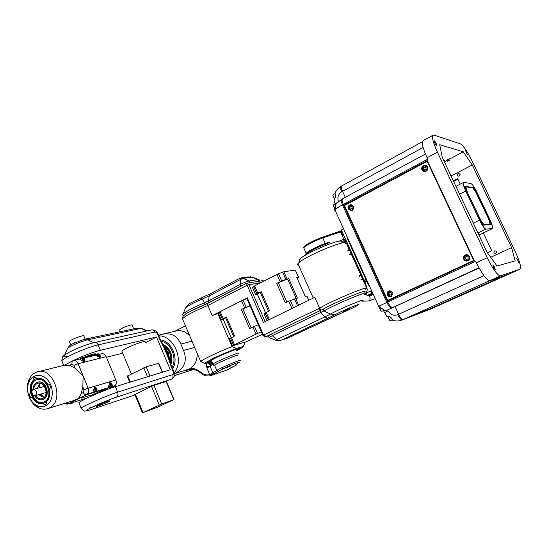 <?xml version="1.0" encoding="UTF-8"?>
<svg xmlns="http://www.w3.org/2000/svg" width="548" height="548" viewBox="0 0 548 548"><rect width="100%" height="100%" fill="white"/><g stroke="black" fill="none" stroke-linecap="round" stroke-linejoin="round"><path stroke-width="0.82" d="M94.455 406.397L91.345 407.534L89.927 407.479L90.639 407.13L92.057 407.191C100.777 403.081 108.853 399.752 116.299 397.204L171.462 379.189C173.004 378.209 173.442 376.682 172.764 374.606L117.656 392.149C118.395 394.45 117.943 396.135 116.299 397.204M79.172 403.397L78.864 402.636C81.494 400.061 105.326 389.635 115.388 386.662L170.312 369.784L156.509 337.006L145.268 342.795M94.496 406.493L92.057 407.191M134.815 394.539L152.892 385.73L166.407 381.408M108.47 401.006C103.188 402.917 99.154 404.684 96.359 406.315C94.194 407.89 108.456 402.15 109.984 400.828L108.47 401.006C103.188 402.917 99.154 404.684 96.359 406.315C94.194 407.89 108.456 402.15 109.984 400.828L108.47 401.006M144.747 341.555L145.001 342.158C145.562 341.473 144.795 341.37 142.692 341.856C137.075 343.103 123.142 349.261 121.855 351.069L122.108 351.672M79.761 359.084L80.837 358.591L79.761 359.084M83.337 357.508L93.023 354.159C95.359 353.618 96.222 353.713 95.626 354.453L94.126 355.59L95.626 354.453C95.969 353.131 91.872 354.152 83.337 357.508M68.295 363.16C75.925 358.707 92.537 352.063 100.38 350.288L156.509 337.006M106.456 357.269L122.731 353.179M171.558 366.133L168.551 357.18C165.14 348.918 162.4 343.034 160.338 339.52L159.728 339.438L157.564 334.294C156.797 332.725 155.885 331.965 154.831 332.033L98.14 344.863L100.38 350.288M173.737 371.311L171.606 366.242L171.031 366.256C168.25 356.988 164.482 348.049 159.728 339.438M170.729 363.995C172.73 355.337 170.113 348.891 162.879 344.651M90.81 407.185L89.927 407.479M467.211 254.772L466.478 254.895M467.67 260.773L468.389 260.601M467.999 260.643C470.67 257.416 469.924 255.546 465.759 255.039C462.005 256.149 464.067 262.17 467.711 260.759L467.999 260.643M467.862 260.458C470.307 257.252 469.513 255.553 465.478 255.375C463.039 258.581 463.834 260.273 467.862 260.458M465.231 258.588L466.533 259.492L467.971 258.82L468.108 257.245L466.807 256.334L465.368 257.012L465.231 258.588L466.773 259.382M466.875 256.389L465.368 257.012M465.684 256.95L465.547 258.526M43.751 403.157L44.648 402.773C55.492 398.012 47.299 374.38 36.346 378.716C24.228 382.079 32.017 407.89 43.751 403.157L46.738 402.342M214.419 357.981L207.35 361.954C206.343 362.824 207.788 362.584 211.692 361.221C207.788 362.584 206.343 362.824 207.35 361.954L214.809 357.919C226.742 352.145 244.038 345.624 240.401 348.22C243.976 345.665 227.132 351.987 215.159 357.755L212.521 358.234L212.912 358.57L204.37 363.269C203.596 364.173 206.069 363.571 211.795 361.461M236.709 350.384L240.401 348.22L236.709 350.384M214.467 358.084L212.912 358.57M236.811 350.617L242.867 347.274L245.1 342.719L244.888 342.233M204.37 363.269L200.602 361.399C204.438 358.728 213.069 354.549 226.482 348.85L232.037 346.596L236.565 348.466L243.154 346.466M236.565 348.466C229.311 351.179 221.652 354.44 213.604 358.234M200.356 361.618L201.335 362.023M232.037 346.596L217.782 313.518L218.46 313.264L212.206 315.655L207.829 305.483L247.127 285.166L263.389 322.409L314.785 297.365L319.621 308.209L320.895 309.627M217.782 313.518L218.501 313.36M212.206 315.655L246.71 298.256M298.639 265.232C297.338 265.198 297.105 264.677 297.941 263.663L298.749 262.855C306.27 255.532 349.069 238.01 345.37 243.702M299.516 260.814C298.811 260.547 299.064 259.862 300.277 258.759C306.88 252.258 344.096 237.044 341.041 242.045M200.602 361.399L182.45 318.765C185.978 315.443 194.437 311.017 207.829 305.483L207.37 303.578M261.293 282.473L247.127 285.166L246.552 283.289M265.061 321.594L248.847 284.494L246.833 283.165L207.35 303.585C192.396 310.182 184.916 313.888 184.923 314.71C183.361 315.497 182.539 316.847 182.45 318.765L182.984 320.018M263.992 281.083L262.06 280.747L247.127 283.117M269.691 334.862L265.992 336.609L268.28 335.931L266.205 336.527L263.526 335.075L247.285 297.811M365.276 289.228C373.311 283.48 329.862 301.496 319.621 308.209L262.91 335.41C264.951 336.849 265.979 337.253 265.992 336.609L265.595 336.712M213.302 357.981L212.583 358.207M392.45 319.621L390.505 316.991M392.409 319.751L390.457 320.628L389.573 320.176L387.84 316.319M389.998 320.532L389.381 320.107L387.765 316.306M133.698 328.862L132.219 325.313C133.534 323.861 125.787 326.238 121.314 328.684L118.978 330.266L119.149 330.684M162.53 372.174L158.804 363.297L146.179 366.845L150.015 376.017M127.204 376.181L146.179 366.845M157.386 407.294L174.024 399.54L161.722 404.027L143.055 412.617L157.386 407.294M96.825 354.316L96.359 355.967M99.181 353.994L97.887 353.761C97.099 355.474 97.66 356.645 99.578 357.275L100.263 356.036M98.421 355.536L98.989 356.173L99.544 356.036L98.962 354.631L98.407 354.762L98.421 355.536M99.647 357.015C100.599 355.597 100.154 354.522 98.311 353.782C97.359 355.207 97.797 356.282 99.647 357.015M98.839 356.001L99.531 355.268M98.414 354.919L98.962 354.631M98.832 355.631L98.414 355.166M463.807 182.409L470.855 183.512C472.383 184.231 474.438 187.19 477.02 192.389L490.07 219.892C492.31 224.796 493.09 227.708 492.412 228.626L485.918 229.119C484.405 228.667 482.274 225.673 479.521 220.138L465.773 191.088C463.581 186.245 462.82 183.375 463.505 182.463L463.807 182.409M464.457 186.258L473.849 187.553L491.467 224.68L482.85 225.112L464.457 186.258M472.972 187.998L473.849 187.553M384.36 310.147L382.641 308.819M384.278 310.202L381.99 311.25L381.079 310.778L379.326 306.764M381.524 311.154L380.887 310.709L379.278 306.736M335.629 196.239L335.129 193.56L333.074 194.677M334.52 198.945L332.883 195.67L333.033 194.698M334.479 199.047L332.848 195.109M92.454 355.638C92.694 354.714 89.803 355.426 83.796 357.782L90.591 355.44C92.256 355.049 92.879 355.118 92.454 355.638L92.585 355.96M73.987 365.338L75.165 368.208L69.617 365.352L71.795 364.208L73.987 365.338L78.138 363.708L106.209 356.68C105.189 354.535 103.73 353.549 101.818 353.72L99.517 354.275M96.311 355.056L84.084 358.029M80.755 358.837L74.049 360.468M80.426 358.919L80.775 358.755M83.488 357.577C91.29 354.515 95.03 353.583 94.722 354.789L93.489 355.741M91.201 354.823L92.276 355.193M94.633 354.227L92.509 355.775M85.152 339.15L83.96 336.26C86.063 333.89 70.692 339.39 69.329 341.507L69.534 342.014M341.945 234.914L343.301 234.297M342.034 235.106L343.384 234.489M354.118 260.321L354.912 259.93M354.816 259.711L354.001 260.053M114.183 386.251L86.461 394.731C85.2 394.93 84.159 394.183 83.33 392.498L81.131 393.601C79.864 396.581 78.528 398.506 77.124 399.382L86.913 394.594L114.183 386.251L108.71 388.957M106.497 389.786L106.442 389.655C106.908 389.231 106.326 389.265 104.695 389.758C100.818 390.909 91.989 394.772 90.982 395.766L91.105 396.06M81.179 398.197L90.461 395.197L81.179 398.197M106.209 356.68L115.847 380.004C116.649 382.278 116.368 384.169 115.005 385.676L87.762 393.991L68.062 403.965L65.609 403.088M369.174 291.639L366.304 293.036M371.928 293.276L367.283 295.358M367.715 292.105L367.146 292.379M371.75 293.461L367.42 295.413L371.75 293.461M370.099 294.338L368.386 295.002L370.037 294.208M356.947 266.554L357.762 266.212M174.367 373.729L189.355 368.968L186.354 370.503L189.498 369.496M172.661 368.742C179.134 358.563 171.73 341.103 160.475 339.842C171.73 341.103 179.134 358.563 172.661 368.742M174.243 372.907C184.525 360.474 174.065 335.595 158.797 335.862M225.009 368.016L222.214 368.585L222.878 368.825L210.651 375.661L225.975 370.38M225.036 368.092L222.878 368.825M239.976 360.646C243.833 358.104 219.453 368.338 216.782 370.393L214.542 365.146L213.494 365.927C212.631 364.673 212.439 364.05 212.905 364.064L212.912 364.064C215.727 361.701 242.216 350.672 238.079 353.563M211.466 360.7L211.302 360.317C214.056 357.899 240.586 346.891 236.483 349.857M197.088 353.138C197.465 359.899 195.287 364.947 190.533 368.29C194.293 368.263 197.766 369.626 200.965 372.359L200.856 373.14M211.816 363.516L210.343 365.112L210.124 366.359L206.904 368.071L206.336 363.317M185.464 325.841L174.764 331.314M163.345 333.985L175.504 331.143C180.724 329.773 185.457 331.328 189.704 335.808M206.486 366.838L210.062 366.133L212.994 373.072L214.658 373.77M158.578 335.342L161.119 334.506C170.565 332.232 177.148 335.424 180.854 344.089L183.559 350.473C187.567 360.721 184.635 368.4 174.75 373.517M189.355 368.968L190.533 368.29M206.904 368.071L209.699 374.64L210.788 374.257L212.097 375.133L227.153 369.921L235.03 365.735L235.846 365.208L234.976 365.235L239.243 362.392C241.832 360.776 231.256 364.886 223.563 368.503M207.521 362.961L210.261 365.132L210.083 366.242L212.72 364.262M207.822 362.858L210.288 365.208M211.487 363.694L210.343 365.112M210.144 362.064L212.398 362.886M200.965 372.359C203.678 374.64 206.596 375.401 209.699 374.64L210.651 375.661C207.028 376.497 203.719 375.613 200.726 373.024C196.355 369.503 191.93 368.509 187.457 370.037L189.594 369.482M222.981 368.325L222.214 368.585M363.434 278.72L362.618 279.069M362.509 279.124L361.057 279.912M361.077 279.953L361.529 279.836M363.338 278.507L360.927 279.624M361.803 275.123L359.392 276.24M363.351 278.542L360.947 279.658M365.009 293.927C372.147 288.988 334.965 304.339 323.964 310.915L272.294 335.623L271.555 333.938L268.294 335.945M271.555 333.938L323.183 309.175C334.164 302.544 371.345 287.234 364.235 292.221M300.188 331.787L295.441 333.91L300.188 331.787M349.275 308.723L343.493 311.319L349.275 308.723M275.877 340.342L276.624 339.698L272.294 335.623L269.143 337.595M287.474 338.171L287.844 338.048M319.97 310.832L320.744 312.566L324.964 316.881L276.624 339.698C278.206 340.753 280.055 340.794 282.158 339.808L280.357 340.404M390.073 290.755L389.477 290.92M391.217 296.379C393.642 293.317 392.923 291.529 389.066 291.029C386.354 294.043 386.998 295.858 391.005 296.468L391.217 296.379M391.067 296.215C393.286 293.201 392.546 291.57 388.84 291.331C386.635 294.338 387.374 295.968 391.067 296.215M388.642 294.386L389.84 295.269L391.156 294.66L391.272 293.153L390.066 292.269L388.758 292.885L388.642 294.386L390.183 295.112M390.135 292.317L388.758 292.885M389.162 292.776L389.053 294.269M344.877 205.342L343.712 205.308L427.248 160.571L474.308 260.738L387.292 301.092L387.71 302.017C389.498 305.626 391.087 307.414 392.471 307.38C391.087 307.414 389.498 305.626 387.71 302.017L475.733 261.259L476.418 262.711C482.254 274.411 486.727 280.384 489.85 280.631L403.218 319.498L489.412 280.877L509.133 273.959L431.29 308.791L403.218 319.498C401.903 319.58 400.362 317.847 398.601 314.285L395.067 306.538L392.471 307.38L395.067 306.538L398.601 314.285C400.362 317.847 401.903 319.58 403.218 319.498L429.611 309.497M343.712 205.308L343.301 204.411C342.027 201.431 341.774 199.554 342.548 198.787L342.548 198.787C341.774 199.554 342.027 201.431 343.301 204.411L342.459 204.863C338.486 207.021 336.006 208.747 335.027 210.042L334.773 210.603L334.294 208.432M423.118 147.453L342.562 191.327L345.288 197.307L342.562 191.327C341.322 188.45 341.068 186.642 341.794 185.902L341.794 185.902C341.068 186.642 341.322 188.45 342.562 191.327L341.733 191.779C338.308 194.074 337.184 197.253 338.363 201.328M431.331 308.771L430.543 309.127M431.05 308.88L430.851 308.449M465.41 150.433L467.423 154.495L465.41 150.433M516.778 258.382L518.771 262.581L516.778 258.382M492.885 264.828L492.871 264.835C493.001 266.684 493.769 268.294 495.166 269.657L495.18 269.65C495.056 267.808 494.289 266.198 492.885 264.828M434.359 140.843L434.235 140.85C434.372 142.466 435.146 144.021 436.557 145.508L436.674 145.494C436.544 143.884 435.77 142.336 434.359 140.843M500.516 275.843L520.066 269.109C521.367 267.287 519.737 261.403 515.189 251.45L472.328 161.42C467.451 151.584 463.492 145.747 460.457 143.898L434.043 135.13L433.036 135.205C431.673 137.048 433.139 142.699 437.427 152.159L487.227 257.718C493.097 269.493 497.529 275.534 500.516 275.843L489.85 280.631M423.125 140.644L422.926 140.754C421.453 142.651 422.844 148.303 427.077 157.714L427.741 159.126L343.301 204.411L387.71 302.017L378.456 306.428L379.695 308.784M520.011 269.137L510.517 273.377M510.421 273.425L430.495 309.147L402.348 319.888C401.026 319.977 399.485 318.237 397.725 314.682C393.58 316.059 390.375 314.771 388.114 310.819L387.703 309.908L384.155 310.497M487.371 252.765L491.755 250.724L483.35 232.948M460.258 184.121L457.655 178.614L453.326 180.847M453.6 181.429L457.929 179.196M495.68 253.429L495.714 253.416C497.118 251.97 496.817 251.1 494.817 250.806L494.673 250.868C493.433 252.354 493.782 253.203 495.714 253.416M458.532 176.161L459.121 176.203L460.217 174.209M443.565 160.174L444.894 160.489L443.949 160.989M446.894 159.982L449.381 158.762M427.632 161.427L427.145 161.318L473.705 260.458L387.683 300.379L344.514 205.534L427.145 161.318M479.11 268.02L387.703 309.908L383.758 310.442M449.531 159.084L463.3 151.796L439.708 144.734L442.325 157.55L487.117 252.423L497.022 265.999L515.168 260.875L511.599 247.628L490.666 257.286M444.346 161.831L447.086 160.386M451.031 175.99L472.266 164.969L463.3 151.796M472.266 164.969L511.599 247.628M474.13 260.362L473.705 260.458M474.184 260.485L387.683 300.379M348.213 209.103L351.234 210.713C354.803 210.151 353.823 203.972 350.295 204.794C348.281 205.521 347.59 206.959 348.213 209.103M387.326 295.002C388.169 296.502 389.388 297.05 390.991 296.626C393.813 293.468 393.135 291.563 388.957 290.906C387.251 291.748 386.703 293.112 387.326 295.002M463.779 259.266C464.67 260.814 465.985 261.369 467.725 260.923C471.629 259.731 469.478 253.45 465.663 254.889C463.738 255.8 463.115 257.259 463.779 259.266M421.946 169.901L425.049 171.551C428.954 171.099 428.303 164.585 424.419 165.304C422.111 166.037 421.289 167.565 421.946 169.901M466.951 260.916L467.711 260.93M466.451 254.738L465.759 255.046M390.84 296.523L391.258 296.509M389.655 290.755L389.286 290.961M424.063 171.394L424.515 171.586M425.844 165.441L425.344 165.462M39.833 395.526L40.319 394.176M502.42 276.315L503.331 275.993M502.66 276.226L503.091 276.076M426.289 165.654L425.81 165.578M424.542 171.456L425.015 171.558M426.022 171.106C428.536 168.236 428.022 166.352 424.495 165.455C420.72 165.859 421.35 172.147 425.09 171.421L426.022 171.106M425.878 170.914C428.221 167.599 427.447 165.948 423.549 165.955C421.213 169.264 421.987 170.914 425.878 170.914M423.33 169.168L424.59 170.01L425.974 169.277L426.097 167.695L424.837 166.852L423.453 167.592L423.33 169.168L424.734 169.928M425.063 167.003L423.453 167.592M423.823 167.661L423.7 169.236M108.662 385.881L110.484 387.046L111.724 386.443M111.265 383.196L109.977 382.922C109.134 384.689 109.675 385.874 111.621 386.484L112.285 385.251M110.47 384.765L111.032 385.395L111.58 385.23L110.991 383.812L110.449 383.97L110.47 384.765M111.689 386.23C112.607 384.73 112.162 383.641 110.34 382.97C109.415 384.47 109.86 385.559 111.689 386.23M110.86 385.196L111.559 384.436M110.449 384.08L110.991 383.812M110.847 384.792L110.456 384.354M35.408 395.567C37.38 398.3 39.668 399.314 42.271 398.595L42.867 398.341C49.635 395.341 44.491 380.593 37.648 383.326C35.339 384.237 34.045 386.244 33.75 389.347M34.51 395.69C36.757 399.136 39.449 400.444 42.593 399.615L43.258 399.328C50.93 395.93 45.114 379.209 37.353 382.299C34.572 383.429 33.092 385.895 32.914 389.703M39.846 383.141L37.415 388.347M39.066 394.533L43.751 397.759M44.251 401.787C54.184 397.416 46.676 375.764 36.634 379.743C25.537 382.826 32.668 406.479 43.415 402.143L44.251 401.787M42.518 399.636L43.628 399.218C51.217 395.868 45.6 379.305 37.853 382.161M37.237 379.572L37.004 379.648C26.215 382.607 32.599 405.602 43.278 402.191M93.352 390.491L95.263 391.697L96.523 391.08M96.14 387.779L94.722 387.463C93.824 389.292 94.386 390.512 96.414 391.121L97.126 389.758M95.222 389.361L95.804 390.005L96.379 389.827L95.784 388.374L95.208 388.546L95.222 389.361M96.482 390.861C97.469 389.306 97.017 388.196 95.112 387.511C94.112 389.066 94.571 390.183 96.482 390.861M95.653 389.834L96.373 389.012M95.208 388.655L95.784 388.374M95.647 389.375L95.215 388.895M436.05 306.065L431.783 307.955L436.05 306.065M434.276 306.88L432.721 307.544L434.263 306.846M336.171 203.424L335.027 210.042L378.75 306.462M341.062 186.306L340.972 186.354C338.116 188.019 336.095 190.403 334.917 193.492L335.691 196.061L334.15 200.575M334.061 200.239L334.253 198.958M370.414 288.07L367.564 283.2L347.973 239.983L346.343 235.003M386.826 310.23L387.361 310.052M401.979 320.046C398.697 321.313 395.416 321.313 392.135 320.053L392.457 319.587L390.683 317.052L386.587 316.093L387.395 317.011M384.559 310.25L378.757 306.462M68.493 356.296C64.095 357.275 62.787 356.919 64.575 355.227M67.116 349.432L67.575 348.391C69.952 346.103 82.221 340.883 87.824 339.774L83.94 339.404L72.405 343.904M137.918 327.999L141.089 328.382L136.356 328.3L84.762 339.233M335.588 205.137L335.643 203.644L336.02 203.637M335.081 209.247L333.321 205.829L333.526 204.781M335.725 204.075L335.972 203.692M335.054 209.35L333.287 205.226M348.898 308.901L344.021 311.086L348.898 308.901M458.087 173.565C456.916 174.881 457.155 175.744 458.806 176.148C460.45 174.99 460.361 174.079 458.539 173.421L458.087 173.565M40.203 383.21L39.079 387.895M40.723 394.06L44.025 397.519M35.552 395.485C37.579 392.306 36.874 390.286 33.435 389.429C30.414 390.292 32.373 396.766 35.298 395.594L35.552 395.485M341.657 230.674L341.493 230.345L340.794 230.914M341.363 229.9L347.795 244.1L341.329 229.961L342.918 229.016M364.509 294.584L364.975 294.783L366.509 292.728L367.311 289.433L365.071 282.234L365.927 280.631L367.016 281.987M366.509 292.728L369.914 291.55C371.982 291.495 372.585 291.913 371.715 292.803M364.975 294.783L369.373 295.317M349.521 250.114L348.446 250.717M341.842 242.353L344.822 239.805L345.322 238.77L338.657 241.326M347.802 250.648L349.179 249.409L345.356 240.99L343.315 242.819L345.761 240.38L345.219 239.195M345.226 239.195L345.761 240.38L345.356 240.983L344.822 239.805M345.295 239.01L346.117 240.832M347.665 243.935L365.132 282.467M349.706 254.847L351.104 253.608L349.192 249.388M359.235 275.891L360.748 274.884M361.146 280.117L362.625 279.021L351.09 253.628M327.608 243.531L329.464 242.052L330.211 243.709M304.147 248.744L303.722 247.806C305.065 245.799 315.593 240.332 322.806 237.921L340.561 231.859L340.541 231.051M327.663 243.518L326.142 244.031C318.457 246.641 307.188 252.436 305.729 254.505L305.476 255.176M352.213 253.971L351.398 254.313M371.558 292.057L371.407 291.714M341.918 234.852L343.274 234.243M81.296 358.077L80.796 359.789M83.789 357.782L82.371 357.515C81.536 359.289 82.118 360.488 84.118 361.111L84.844 359.741M82.919 359.337L83.508 359.988L84.091 359.844L83.495 358.399L82.912 358.536L82.919 359.337M84.18 360.851C85.2 359.385 84.748 358.276 82.823 357.529C81.796 359.002 82.255 360.105 84.18 360.851M83.378 359.844L84.084 359.05M82.912 358.7L83.495 358.399M83.371 359.42L82.912 358.913M447.456 161.215L449.963 159.995L447.456 161.215M87.639 397.821L68.062 403.965L87.42 397.93M96.592 388.183L94.605 386.95L93.208 391.204L93.729 391.046M111.737 383.621L109.86 382.415L108.518 386.552L109.018 386.402M96.29 355.556L100.133 357.57L100.318 355.947M80.727 359.351L80.22 359.474C81.7 360.742 83.2 361.385 84.7 361.413L84.913 359.728M37.435 378.449L34.688 377.134C33.421 377.716 32.928 378.901 33.202 380.696C30.496 383.682 29.551 387.607 30.366 392.471C28.941 395.512 29.702 397.423 32.661 398.19C35.353 402.095 38.586 403.862 42.367 403.499L45.217 404.835C46.443 404.246 46.923 403.075 46.642 401.328C49.416 398.355 50.389 394.402 49.567 389.457C51.046 386.354 50.265 384.429 47.231 383.669C44.477 379.743 41.21 378.004 37.435 378.449M49.197 408.013C65.459 400.985 53.286 365.598 36.887 372.01C33.551 373.147 31.01 375.524 29.25 379.154C24.667 388.231 29.071 402.862 37.798 407.445C41.23 409.315 44.614 409.685 47.957 408.548L49.197 408.013M81.131 393.601L82.83 386.984L83.132 375.935L88.146 388.196L115.847 380.004M75.165 368.208L83.132 375.935L78.138 363.708C76.939 361.242 75.282 360.235 73.165 360.687L72.644 360.906M69.617 365.352L64.602 365.167L38.36 371.647M74.199 400.43L86.461 394.731C88.536 393.354 89.098 391.176 88.146 388.196L84.008 389.875L83.33 392.498M40.285 394.43L41.189 395.725L39.86 395.56M45.833 405.726C52.923 402.328 54.526 389.423 48.786 381.394C43.203 373.209 32.866 373.421 29.16 381.586C25.318 389.169 29.017 401.444 36.319 405.267C39.6 407.034 42.771 407.191 45.833 405.726M231.126 337.63L223.331 319.559L225.475 317.518L233.633 336.41M250.052 305.921L241.332 309.456L249.648 328.601L252.916 327.005L256.012 334.116L232.503 345.795L246.374 341.705L262.43 334.314M223.379 319.676L221.371 320.011L218.385 313.086L220.193 311.6L223.207 318.573L221.371 320.011M249.922 305.626L241.332 309.456M246.853 298.578L241.504 300.763L220.193 311.6M225.475 317.518L223.207 318.573M226.372 316.984L234.565 335.951L229.53 338.897M256.012 334.116L261.369 331.869M231.14 337.623L223.392 319.655M252.916 327.005L258.272 324.772M467.252 192.156L481.041 220.755L483.987 224.591L490.042 224.296L488.987 224.803M465.238 187.902L466.143 186.909L472.691 187.8L475.554 191.642L488.693 219.042L490.042 224.296M466.06 187.484L467.334 192.115M351.987 210.329C354.289 207.528 353.755 205.733 350.384 204.938C347.268 207.487 347.569 209.363 351.282 210.576L351.987 210.329M351.837 210.144C353.967 207.034 353.241 205.445 349.658 205.377C347.535 208.48 348.261 210.069 351.837 210.144M349.48 208.432L350.645 209.261L351.912 208.589L352.015 207.082L350.85 206.26L349.583 206.932L349.48 208.432L350.898 209.124M351.056 206.404L349.583 206.932M350.042 206.945L349.939 208.446M287.59 279.028L276.719 283.371L285.83 279.316L288.789 278.651L287.59 279.028L296.139 298.345M268.52 311.196L260.074 291.926L257.546 294.454M293.557 307.777L291.974 308.483L288.769 301.215L297.386 298.071L288.789 278.651M297.276 278.261L298.578 277.165L296.742 277.343L305.188 296.358L306.976 296.071L308.839 300.263M287.036 278.939L283.857 271.753L295.31 270.096L298.523 277.055M281.699 280.932L278.514 273.726L254.608 285.905L252.601 287.748M260.074 291.926L257.724 293.022L254.608 285.905M261.04 291.337L269.527 310.702L263.992 313.888L266.958 320.669M291.974 308.483L268.342 320.059M288.769 301.215L285.337 302.907L276.719 283.371M257.724 293.022L255.594 294.694L257.505 294.468M278.514 273.726L283.857 271.753M296.742 277.343L305.305 296.331M503.735 275.85L431.146 308.339L411.678 315.723M502.358 276.336L503.393 275.973M436.318 305.942L431.516 308.065L436.318 305.942M249.21 282.789L259.574 281.138L259.04 279.932M250.409 276.692L258.314 279.569L249.34 280.953C246.956 281.453 243.915 282.624 240.209 284.474L208.624 300.893L209.185 295.865L240.586 279.446L240.093 278.151L243.25 278.418L240.586 279.446L240.209 284.474L240.928 286.131L242.675 285.275M240.928 286.131L205.24 304.393C193.506 309.339 186.156 313.257 183.19 316.148L182.861 316.792M183.025 315.764L182.511 314.552L183.121 313.922C186.847 310.908 193.985 307.188 204.541 302.77L205.24 304.393M259.026 281.179L258.314 279.569L259.136 279.768M209.322 302.517L208.624 300.893L204.541 302.77L202.253 299.05L209.185 295.865L210.425 293.694M250.059 282.604L249.34 280.953L243.25 278.418L252.327 277.089L247.929 276.939L241.175 277.918M185.025 309.182L185.58 307.791L188.786 304.277C188.724 303.852 192.869 301.743 201.219 297.927L210.295 293.762L240.017 278.185M162.722 344.363C170.284 348.665 172.983 355.303 170.832 364.283M161.126 341.26C170.99 342.993 177.333 358.036 172.065 367.331M162.619 344.171C170.551 348.48 173.326 355.275 170.935 364.564M72.953 402.438L72.302 403.116L71.308 402.951M72.411 403.068L71.185 403.664L69.98 403.369M72.85 402.472L71.706 402.828M352.028 253.553L351.206 253.895M352.001 253.498L351.186 253.847M350.535 254.162L349.651 254.738M351.864 253.203L349.466 254.327M350.343 249.84L347.946 250.97M351.885 253.251L349.494 254.382M350.378 253.936L349.542 254.484M362.098 301.16L368.496 301.01C370.345 299.989 370.633 298.413 369.352 296.29L368.996 295.495L372.935 293.632M365.879 279.48L364.598 279.987M211.507 360.79L210.911 360.481L216.789 357.303C226.132 352.782 239.716 347.665 236.873 349.693L236.524 349.953M211.638 361.105C208.692 362.084 207.658 362.207 208.541 361.461L215.474 357.714C226.536 352.357 242.593 346.309 239.229 348.713L236.661 350.268M236.668 348.891L236.702 349.295M210.747 360.105L210.911 360.481L210.638 360.166M239.147 348.233L236.996 349.59M210.918 360.892L208.446 361.536M89.721 410.014L90.331 409.815C84.173 411.76 84.515 411 91.345 407.534M81.392 408.835L81.104 408.144C83.776 405.671 107.627 395.231 117.656 392.149L115.388 386.662M172.764 374.606C173.654 374.14 173.805 373.085 173.223 371.441L173.785 371.414C175.23 378.716 173.154 377.188 171.757 379.065L171.682 379.106M169.825 361.29L168.496 352.789L163.879 346.5M164.51 347.672L167.9 352.885L169.346 359.728M90.331 409.815L134.979 394.923L90.119 409.904C81.953 412.226 85.413 410.623 83.358 410.671L81.104 408.144L78.864 402.636M173.223 371.441L171.031 366.256M168.914 358.317C168.531 354.775 167.277 351.638 165.154 348.905M62.321 361.968L61.808 360.714C64.102 357.358 87.803 347.021 98.14 344.863C97.229 343 95.955 342.226 94.311 342.562C86.125 344.644 77.542 347.973 68.569 352.563C62.267 356.899 62.486 355.111 61.808 360.714L63.712 365.386M94.681 342.479L151.255 329.971C152.796 329.663 153.988 330.348 154.831 332.033M160.269 339.356L158.18 334.396L157.564 334.294M170.394 363.029C171.716 355.378 169.339 349.494 163.263 345.363M318.463 308.764L320.238 310.702M246.682 298.187L262.93 335.451M143.775 367.818L147.522 376.784M151.529 386.381L159.324 405.047M127.766 375.77L130.376 382.052M135.397 394.149L143.055 412.617M153.926 385.388L161.722 404.027M158.495 363.297L162.263 372.256M166.099 381.401L173.743 399.602M477.925 232.948L485.918 229.119M478.911 235.037L492.275 228.66M473.301 223.159L479.521 220.138M459.628 194.198L465.773 191.088M174.271 375.64L193.41 369.489M231.133 365.687L226.694 367.612M212.686 363.982L214.542 365.146C217.166 362.995 241.552 352.816 237.736 355.453M208.069 362.995L211.617 363.612M212.679 364.42L210.144 366.352M218.488 371.106L216.782 370.393L210.788 374.257M186.354 370.503L188.361 369.749M210.473 364.879L211.59 365.249M180.854 344.089L191.992 341.171M183.559 350.473L194.643 347.411M235.352 364.982L234.976 365.235M236.469 364.235L235.846 365.208M235.311 365.009L235.291 365.379M229.338 368.708L227.715 369.653M227.18 369.907L227.749 369.64M362.173 300.982C368.92 296.742 339.465 308.901 330.478 314.107L323.964 310.915L323.183 309.175M335.677 314.408C340.383 311.757 354.529 305.558 358.008 304.62C361.824 303.517 352.775 308.182 343.521 312.113L288.029 337.945L282.158 339.808L335.677 314.408L330.478 314.107L324.964 316.881L327.875 318.313M343.521 312.113L333.218 316.723M437.427 152.159L427.077 157.714M487.227 257.718L476.418 262.711M483.905 275.671L397.725 314.682M478.952 267.725L387.395 310.01M341.794 199.191L341.705 199.239C340.931 200.006 341.185 201.883 342.459 204.863L386.833 302.421C388.621 306.031 390.203 307.812 391.594 307.777M336.616 202.89L335.588 203.671M422.398 141.713L340.972 186.354C340.24 187.094 340.493 188.902 341.733 191.779M348.48 239.716L347.973 239.983M368.085 282.946L367.564 283.2M384.436 312.737L388.114 310.819M93.735 342.692L87.824 339.774L141.089 328.382L146.631 330.999M340.76 232.29L342.158 231.653M304.113 247.388C302.092 246.662 313.73 240.12 321.984 237.394L322.806 237.921L325.313 243.49C318.107 245.929 307.558 251.368 306.188 253.32L306.106 254.108M322.156 237.332L340.486 231.085M345.309 238.791L341.856 231.181L340.561 231.859L344.007 239.462M329.464 242.052L325.313 243.49L325.978 244.086M341.459 230.42L341.87 231.153M340.979 232.77L342.329 232.153M67.219 404.219L63.856 403.629M82.83 386.984L84.008 389.875M40.271 395.985L41.189 395.725M71.795 364.208L72.281 361.05L64.417 365.215M242.86 308.777L251.155 327.862M241.504 300.763L244.572 307.825M231.372 337.506L234.407 344.534M246.107 307.14L243.031 300.078M219.316 312.141L222.317 319.107M221.385 320.005L218.399 313.072M254.457 326.32L257.553 333.437M229.496 338.815L232.503 345.795L229.482 338.828M230.475 338.013L233.496 345.028M482.918 225.105L483.987 224.591M488.967 224.803L490.008 224.303M482.493 224.372L483.329 223.968M286.885 302.147L278.295 282.665M265.527 312.696L257.485 294.31M295.673 298.448L298.674 305.215M306.818 296.002L308.736 300.311M298.407 277.069L295.31 270.096M269.321 319.518L266.184 312.353M280.124 281.638L276.939 274.432M265.205 312.908L268.315 320.011M266.992 320.655L264.026 313.86M294.475 298.859L297.537 305.77M293.529 307.723L290.344 300.516M256.765 293.605L253.656 286.501M255.628 294.66L252.532 287.59M285.83 279.316L282.652 272.123M183.121 313.922L185.58 307.791C188.498 305.387 194.061 302.475 202.253 299.05L201.219 297.927M369.352 296.29L373.298 294.427M151.714 329.882C154.591 329.8 156.721 331.245 158.105 334.218M468.335 260.622L467.711 260.759M313.271 298.105L297.941 263.663M300.277 258.759L298.749 262.855M264.04 281.062L262.821 280.672M119.628 331.841L118.978 330.266M121.855 351.069L131.376 373.976M127.177 376.12L129.718 382.257M134.781 394.444L142.446 412.918M166.366 381.319L174.011 399.513M99.003 357.597L99.729 357.221M96.763 354.351L97.887 353.761M492.385 228.639L478.918 235.065M463.505 182.463L455.922 186.341M94.537 354.344L94.722 354.789M70.733 344.939L69.329 341.507M91.16 396.19L90.982 395.766M366.228 293.132L367.208 295.297M371.195 291.659L371.893 293.201M212.905 364.064L211.302 360.317M174.264 375.695L193.519 369.503M229.811 368.283L235.065 365.721C236.304 365.31 236.894 364.742 236.825 364.002M268.931 337.41L268.198 335.732M287.892 338.027L281.48 340.068C280.453 340.644 278.658 340.76 276.082 340.424L268.856 337.479M287.926 338.006L333.348 316.676M391.635 296.29L391.005 296.468M433.036 135.205L422.926 140.754M520.066 269.109L510.476 273.404M425.447 154.022L341.705 199.239L335.712 204.096M510.174 273.507L431.31 308.777M466.382 254.758L465.663 254.889M351.35 204.829L350.295 204.794M389.395 290.789L388.957 290.906M425.084 165.434L424.419 165.304M109.168 383.326L109.977 382.922M37.648 383.326L38.202 383.175M42.963 399.506L42.593 399.615M37.004 379.648L36.634 379.743M93.872 387.888L94.722 387.463M334.095 200.136L335.068 203.952M386.587 316.093L383.463 310.579M74.665 342.753C70.603 344.993 69.945 344.802 67.575 348.391L64.712 354.919M141.089 328.238L147.391 330.828M335.643 203.644L333.485 204.808M35.298 395.594L46.107 392.532M33.647 389.375L44.477 386.422M367.311 289.433L362.605 279.042M340.52 231.057L322.073 237.346M305.729 254.505L305.914 254.916M322.053 237.353L307.188 244.278C304.325 246.21 303.167 247.388 303.722 247.806L306.188 253.32L307.024 253.354M347.781 244.093L365.071 282.234M371.715 292.057L369.852 291.605C367.379 292.194 366.208 292.653 366.345 292.975M83.515 361.454L84.276 361.057M81.234 358.111L82.371 357.515M447.428 161.112L446.846 159.879M47.957 408.548L75.473 400.04M36.319 405.267L37.798 407.445M29.16 381.586L29.25 379.154M465.026 187.457L466.074 186.923M351.679 210.583L351.282 210.576M255.594 294.694L252.505 287.625M265.492 312.716L257.45 294.345M182.511 314.552L183.19 316.148M252.299 277.041L258.567 279.535M375.229 298.687L368.496 301.01M368.448 301.03L369.105 300.784M239.051 348.316L239.229 348.713"/></g></svg>
